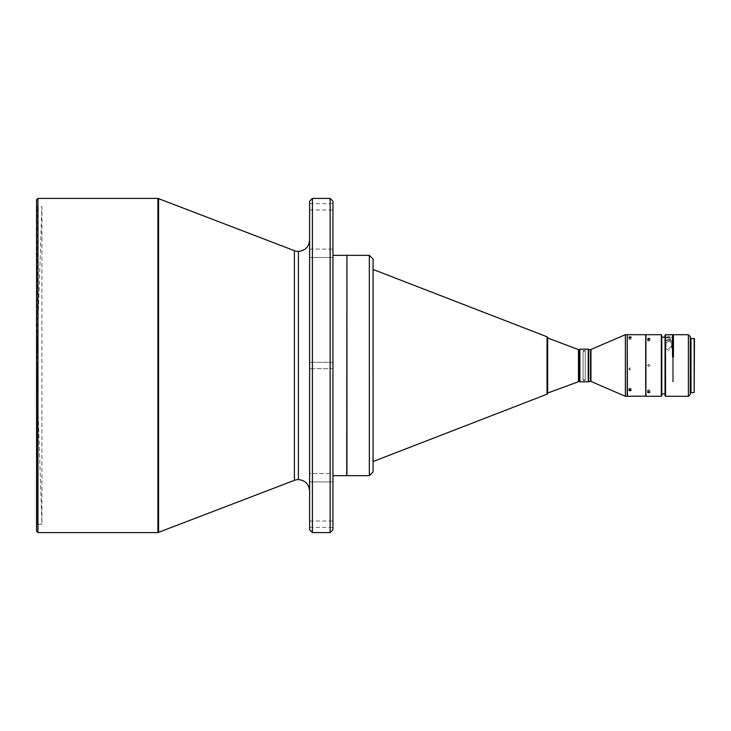 <?xml version="1.0" encoding="UTF-8"?>
<svg xmlns="http://www.w3.org/2000/svg" width="731" height="731" viewBox="0 0 731 731"><rect width="100%" height="100%" fill="white"/><g stroke="black" fill="none" stroke-linecap="round" stroke-linejoin="round"><path stroke-width="0.55" stroke-dasharray="3.65 2.74" d="M588.72 349.628L588.72 381.372M625.37 334.697L625.37 396.303M627.235 334.697L627.235 396.303M627.235 347.188L627.235 396.12L627.235 347.188M627.426 334.697L627.426 396.303M645.72 334.697L645.72 396.303M645.912 390.043L645.912 334.88L645.912 390.043M630.04 389.303L628.916 388.673L630.04 387.969L631.155 388.645L630.04 389.303M630.04 367.766L628.916 368.881L630.04 369.987L631.155 368.881L630.04 367.766M630.04 370.215L628.916 369.109L630.04 367.995L631.155 369.109L630.04 370.215M630.04 339.431L628.916 338.946L631.155 338.983L630.04 339.431M648.708 366.533L647.584 365.418L648.708 364.294L649.832 365.418L648.708 366.533L649.832 365.418L648.708 364.303L647.584 365.418L648.708 366.542M661.308 334.697L661.308 396.303M645.912 334.697L645.912 396.303M661.774 335.163L661.774 395.836M648.708 390.838L647.584 390.308L648.708 389.724L649.832 390.281L648.708 390.838M648.708 341.359L647.584 340.765L648.708 340.235L649.832 340.801L648.708 341.359M669.943 337.183L669.852 337.594A1.17 1.06 0 0 0 668.783 336.123A1.17 1.06 0 0 0 667.613 337.183L667.805 339.531A1.17 1.06 180 0 1 669.77 339.559L672.511 339.595L672.511 337.293L672.511 357.194L673.443 357.203L673.443 356.098M665.046 395.836L665.046 337.174L665.046 339.486L667.805 339.531M661.774 337.119L661.774 393.881L661.774 337.119M669.77 339.559L669.943 337.95M667.613 337.183A1.17 1.06 0 0 0 667.686 337.558L667.613 337.877M669.852 337.594L667.686 337.558M688.383 396.303L688.383 334.697M673.443 334.697L673.443 381.683L672.511 381.683L672.511 337.823L672.511 340.18L670.3 340.153A1.636 1.48 0 0 0 667.275 340.107L667.147 342.656A1.636 1.48 180 0 1 670.409 342.702L671.579 342.72L671.579 340.326L671.579 346.101C672.831 351.355 664.726 351.355 665.978 346.101L665.978 340.326L671.579 340.326M665.512 396.303L665.512 337.823L672.511 337.823M665.046 335.163L665.046 337.658L665.512 337.229L665.512 334.697M690.247 394.438L690.247 336.562M690.996 341.423L690.996 392.008L690.996 341.423M690.247 341.423L690.247 392.008L690.247 341.423M694.167 392.574L694.167 338.426M690.996 392.574L690.996 338.426M694.45 338.709L694.45 392.291M579.436 381.372L579.436 349.628M579.902 349.162L579.902 381.838M588.254 349.162L588.254 381.838M36.55 525.132L37.482 524.2L37.482 365.5L37.482 524.2L41.923 524.2L36.55 365.5L41.923 206.8L41.923 524.2L41.923 206.8L37.482 206.8L36.55 205.868L36.55 525.132L36.55 205.868M346.942 255.347L346.942 475.653M372.801 374.455L372.801 269.346L372.801 374.455M373.084 374.455L373.084 269.346L373.084 374.455M578.449 381.372L578.449 349.628M547.647 375.177L547.647 337.96M309.606 203.629L309.606 209.98L309.606 203.629L332.943 203.629L332.943 209.98L332.943 203.629M309.606 209.98L332.943 209.98M332.943 362.329L309.606 362.329L309.606 368.671L309.606 362.329L309.606 368.671L309.606 362.329L332.943 362.329L332.943 368.671L332.943 362.329L332.943 368.671L332.943 362.329L332.943 368.671L309.606 368.671L332.943 368.671M309.606 521.02L309.606 527.371L309.606 521.02L332.943 521.02L332.943 527.371L332.943 521.02M309.606 527.371L332.943 527.371M309.606 249.088L332.943 249.088L332.943 257.486L332.943 249.088L332.943 257.486L332.943 249.088L309.606 249.088L309.606 257.486L332.943 257.486L309.606 257.486L309.606 249.088M332.943 473.514L332.943 481.912L332.943 473.514L332.943 481.912L309.606 481.912L332.943 481.912L332.943 473.514L309.606 473.514L309.606 481.912L309.606 473.514L309.606 481.912L309.606 473.514L332.943 473.514L332.943 475.653L332.943 257.486M346.942 255.53L346.942 475.47L346.942 255.53M37.482 365.5L37.482 206.8L37.482 365.5M346.759 475.653L346.759 255.347M36.55 531.199L36.55 199.801M332.943 201.199L332.943 529.801M309.606 529.801L309.606 201.199M309.606 490.803L309.606 240.197L309.606 490.803M547.647 339.166L547.647 393.333M373.084 259.076L373.084 471.458M665.046 338.243L665.512 337.823M665.512 337.229L672.511 337.229L672.511 334.697M665.978 340.326L665.978 346.101M665.978 342.976C665.411 345.224 666.398 347.097 668.911 348.586C671.204 346.878 672.091 344.95 671.579 342.802L671.579 346.101M665.978 342.638L667.147 342.656M670.409 342.702L670.3 340.153M672.511 381.683L672.511 340.18M673.443 337.311L673.443 380.577L672.511 380.586M673.443 380.577L673.443 381.683M672.511 357.194L672.511 356.098M672.511 339.595L672.511 337.229M665.046 339.486L665.046 337.658M667.275 340.107L665.046 340.07M588.254 371.421L588.254 351.026L588.254 371.421M588.72 359.387L588.72 380.44L588.72 359.387M588.72 352.296L588.72 379.974L588.72 352.296M585.248 351.876L585.248 380.44L585.248 351.876M583.119 351.876L583.119 380.44L583.119 351.876M583.119 378.704L583.119 351.026L583.119 378.704M585.248 378.704L585.248 351.026L585.248 378.704M590.584 349.628L590.584 381.372M590.959 349.555L590.959 381.445M369.347 475.653L369.347 255.347M547.053 394.201L547.053 336.799M298.403 479.6L298.403 251.4M294.383 250.66L294.383 480.34M330.138 532.597L330.138 198.403M37.948 198.403L37.948 532.597M312.402 198.403L312.402 532.597M157.905 532.597L157.905 198.403M158.572 198.521L158.572 532.479M628.916 390.19L628.916 388.673M628.916 337.201L628.916 338.946M647.584 392.218L647.584 390.308M647.584 338.864L647.584 340.765M649.832 338.864L649.832 340.801M649.832 392.218L649.832 390.281M631.155 337.201L631.155 338.983M631.155 390.19L631.155 388.645M588.72 379.974L588.254 379.974L588.72 380.44M588.72 350.56L588.254 351.026L588.72 351.026M583.119 350.56L585.248 350.56M583.119 379.974L585.248 379.974M583.119 351.026L585.248 351.026M583.119 380.44L585.248 380.44"/><path stroke-width="1.1" d="M588.72 381.372L588.72 349.628L588.254 349.162L588.254 381.838L590.584 381.372L590.584 349.628L625.37 334.697L627.235 334.697L627.235 396.303L625.37 396.303L625.37 334.697M645.912 396.12L627.426 396.303L627.235 334.88M630.04 336.781L628.916 337.201L630.04 337.667L631.155 337.201L630.04 336.781M645.72 396.303L645.72 334.697L627.426 334.697M630.04 389.504L628.916 390.19L630.04 390.847L631.155 390.19L630.04 389.504M648.708 338.316L647.584 338.864L648.708 339.44L649.832 338.864L648.708 338.316M661.308 350.167L661.308 334.697L645.912 334.697L645.912 396.303L661.308 396.303L661.308 350.167M661.308 396.303L661.774 395.836L661.774 335.163L661.308 334.697M648.708 391.642L647.584 392.218L648.708 392.757L649.832 392.218L648.708 391.642M673.443 357.203L673.443 337.311L672.511 337.293M665.046 337.174L661.774 337.119M665.046 393.826L661.774 393.881M665.512 334.697L672.511 334.697L672.511 356.098L673.443 356.098L673.443 334.697L688.383 334.697L688.383 396.303L665.512 396.303L665.512 334.697L665.046 335.163L665.046 395.836L665.512 396.303M688.383 334.697L690.247 336.562L690.247 394.438L688.383 396.303M694.167 338.426L694.167 392.574L690.996 392.574L690.996 338.426L694.45 338.709L694.167 392.574M579.436 381.372L579.902 381.838L579.902 349.162L579.436 349.628L579.436 381.372L547.647 393.04M369.347 475.653L346.942 475.653L346.942 255.347L369.347 255.347L369.347 475.653L373.084 471.924L373.084 259.542M579.436 349.628L578.449 349.628L578.449 381.372M578.449 349.628L547.647 337.96L547.647 375.177M294.383 480.34L294.383 250.66L157.905 198.403L157.905 532.597L294.383 480.34A11.203 11.203 0 0 1 298.403 479.6C305.156 480.313 308.893 484.041 309.606 490.803M294.383 250.66A11.203 11.203 0 0 0 298.403 251.4C305.156 250.687 308.893 246.959 309.606 240.197M157.905 198.403L37.948 198.403L36.55 199.801L36.55 531.199L37.948 532.597L37.948 198.403M157.905 532.597L37.948 532.597M330.138 198.403L330.138 532.597L332.943 529.801L332.943 201.199L330.138 198.403L312.402 198.403L309.606 201.199L309.606 529.801L312.402 532.597L312.402 198.403M330.138 532.597L312.402 532.597M346.942 255.53L346.759 475.653L332.943 475.653M346.759 255.347L332.943 255.347M332.943 257.486L332.943 362.329M332.943 368.671L332.943 473.514M547.647 391.834L547.647 339.166M625.37 396.303L590.959 381.445L590.959 349.555M373.084 269.456L547.053 336.799L547.053 394.201L547.647 393.333M158.572 532.479L158.572 198.521M298.403 251.4L298.403 479.6M690.996 338.992L690.247 338.992M579.902 349.162L588.254 349.162M547.053 336.799L547.647 337.667M547.053 394.201L373.084 461.544M369.347 255.347L373.084 259.076M579.902 381.838L588.254 381.838M690.996 392.008L690.247 392.008M588.72 349.628L590.584 349.628"/></g></svg>
